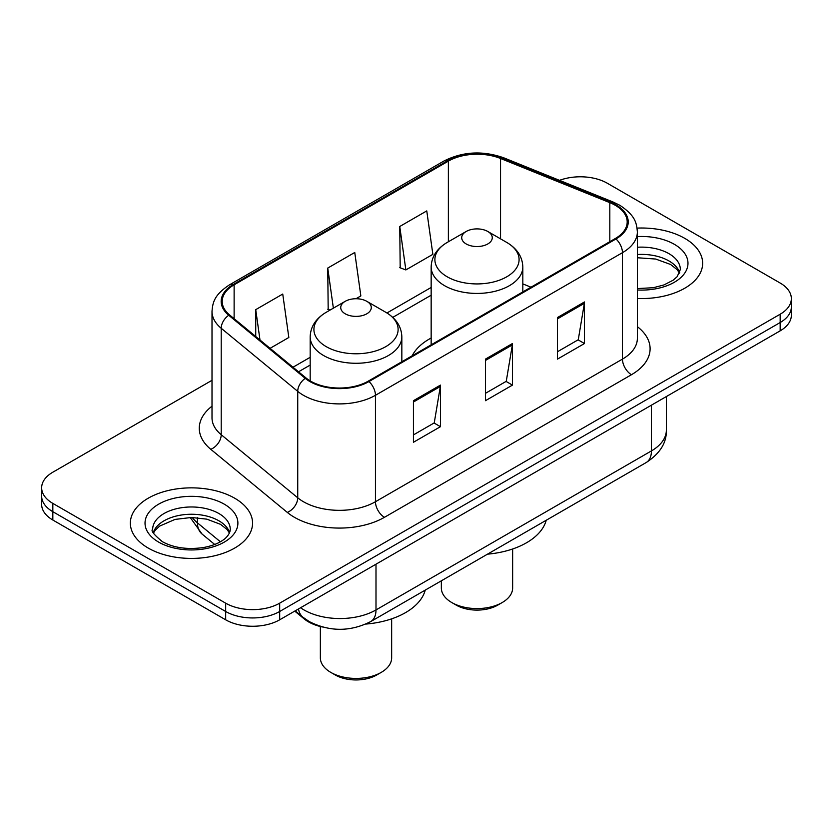 <?xml version="1.0" encoding="UTF-8"?>
<svg xmlns="http://www.w3.org/2000/svg" width="833" height="833" viewBox="0 0 833 833"><rect width="100%" height="100%" fill="white"/><g stroke="black" fill="none" stroke-linecap="round" stroke-linejoin="round"><path stroke-width="1.25" d="M431.161 338.021A67.473 38.953 0 0 0 412.168 355.795M322.444 626.999A38.193 22.054 180 0 1 304.222 618.929L294.736 611.11M212.009 380.306L52.833 472.207A38.193 22.054 0 0 0 41.65 487.794L41.65 504.434A38.193 22.054 0 0 0 52.833 520.021L225.67 619.804A38.193 22.054 0 0 0 279.68 619.804L780.167 330.847A38.193 22.054 0 0 0 791.35 315.259L791.35 306.94A38.193 22.054 0 0 1 780.167 322.538A38.193 22.054 0 0 0 791.35 306.94L791.35 298.631A38.193 22.054 0 0 0 780.167 283.033L607.33 183.25A38.193 22.054 0 0 0 559.516 180.355M41.65 487.794A38.193 22.054 0 0 0 52.833 503.392L225.67 603.175A38.193 22.054 0 0 0 279.68 603.175L279.68 611.484L780.167 322.538L279.68 611.484A38.193 22.054 0 0 1 225.67 611.484A38.193 22.054 0 0 0 279.68 611.484L279.68 619.804M52.833 503.392L52.833 511.701L225.67 611.484L52.833 511.701A38.193 22.054 0 0 1 41.65 496.114A38.193 22.054 0 0 0 52.833 511.701L52.833 520.021M684.747 238.342A61.101 35.278 0 0 0 637.089 228.107A61.101 35.278 0 0 1 684.747 238.342A61.101 35.278 0 0 1 702.646 263.29A61.101 35.278 0 0 0 684.747 238.342M234.667 498.196A61.101 35.278 0 0 0 168.079 490.543A61.101 35.278 0 0 0 130.354 523.134A61.101 35.278 0 0 0 148.253 548.083A61.101 35.278 0 0 0 214.841 555.736A61.101 35.278 0 0 0 252.566 523.134A61.101 35.278 0 0 0 234.667 498.196A61.101 35.278 0 0 0 168.079 490.543A61.101 35.278 0 0 0 130.354 523.134A61.101 35.278 0 0 0 148.253 548.083A61.101 35.278 0 0 0 214.841 555.736A61.101 35.278 0 0 0 252.566 523.134A61.101 35.278 0 0 0 234.667 498.196M615.254 205.282A40.734 23.522 180 0 1 627.187 221.922A40.734 23.522 180 0 1 615.254 238.55L368.248 381.15A40.734 23.522 180 0 1 306.075 378.015L229.564 314.926A40.734 23.522 180 0 1 222.192 301.431A40.734 23.522 180 0 1 234.125 284.803L448.373 161.113A40.734 23.522 180 0 1 500.539 158.478L609.818 202.648A40.734 23.522 180 0 1 615.254 205.282M615.972 204.866A41.754 24.105 0 0 0 610.402 202.169L501.122 157.989A41.754 24.105 0 0 0 447.644 160.696L233.407 284.386A41.754 24.105 0 0 0 228.731 315.259L305.242 378.349A41.754 24.105 0 0 0 368.967 381.566L615.972 238.967A41.754 24.105 0 0 0 615.972 204.866M413.439 400.694L413.439 442.271L440.449 426.683L440.449 385.106L413.439 400.694M413.439 434.899L434.243 422.893L440.334 386.491A10.183 5.883 -120 0 0 440.449 385.106M434.055 422.997L440.449 426.683M557.464 317.54L557.464 359.117L584.474 343.529L584.474 301.952L557.464 317.54M557.464 351.745L578.269 339.739L584.36 303.337A10.183 5.883 -120 0 0 584.474 301.952M578.081 339.843L584.474 343.529M485.452 359.117L485.452 400.694L512.462 385.106L512.462 343.529L485.452 359.117M485.452 393.322L506.256 381.316L512.347 344.914A10.183 5.883 -120 0 0 512.462 343.529M506.068 381.42L512.462 385.106M637.37 298.485A61.101 35.278 0 0 0 702.646 263.29A61.101 35.278 0 0 1 637.37 298.485M279.68 603.175L780.167 314.218A38.193 22.054 0 0 0 791.35 298.631M399.757 226.493L405.848 269.934L432.858 254.346L426.767 210.905L399.757 226.493L400.194 267.82M270.069 348.329L288.832 337.49L282.741 294.049L255.731 309.647L255.731 336.501M355.951 298.745L360.845 295.923L354.754 252.482L327.744 268.07L328.181 309.397M330.035 310.084L327.744 309.23M327.744 268.07L333.367 308.158M405.848 269.934L399.757 267.653M255.731 309.647L259.99 340.02M441.344 580.809L441.344 588.004A35.642 20.575 0 0 0 451.788 602.551L456.286 605.154A29.28 16.899 0 0 0 497.697 605.154L502.195 602.551A35.642 20.575 0 0 0 512.639 588.004L512.639 548.999M456.286 605.154L451.788 602.551A35.642 20.575 0 0 0 502.195 602.551M466.188 243.954A15.275 8.819 0 0 0 487.794 243.954A15.275 8.819 0 0 0 487.794 231.48L506.756 242.434A42.098 24.303 0 0 1 506.756 276.806A42.098 24.303 0 0 1 447.217 276.806A42.098 24.303 0 0 1 447.217 242.434C436.856 248.588 431.504 256.772 431.161 266.966A45.825 26.458 0 0 0 444.583 285.677A45.825 26.458 0 0 0 494.531 291.415A45.825 26.458 0 0 0 522.822 266.966C522.478 256.772 517.126 248.588 506.756 242.434L487.794 231.48A15.275 8.819 0 0 0 466.188 231.48A15.275 8.819 0 0 0 466.188 243.954M487.492 554.164A70.014 40.421 0 0 0 546.219 520.261M320.361 626.531L320.361 657.851A35.642 20.575 0 0 0 330.805 672.398L335.303 675.001A29.28 16.899 0 0 0 376.714 675.001L381.212 672.398A35.642 20.575 0 0 0 391.656 657.851L391.656 618.846M335.303 675.001L330.805 672.398A35.642 20.575 0 0 0 381.212 672.398M345.206 313.802A15.275 8.819 0 0 0 366.812 313.802A15.275 8.819 0 0 0 366.812 301.327L385.783 312.281A42.098 24.303 0 0 1 385.783 346.653A42.098 24.303 0 0 1 326.244 346.653A42.098 24.303 0 0 1 326.244 312.281C315.874 318.435 310.522 326.619 310.178 336.813A45.825 26.458 0 0 0 323.6 355.524A45.825 26.458 0 0 0 373.548 361.262A45.825 26.458 0 0 0 401.839 336.813C401.496 326.619 396.144 318.435 385.783 312.281L366.812 301.327A15.275 8.819 0 0 0 345.206 301.327A15.275 8.819 0 0 0 345.206 313.802M365.812 624.073A70.014 40.421 0 0 0 425.236 590.108M304.222 618.232L304.222 618.929M300.557 607.746A50.917 29.394 0 0 0 303.983 609.933A50.917 29.394 0 0 0 375.995 609.933L651.437 450.903A50.917 29.394 0 0 0 666.358 430.109C666.733 442.75 659.996 453.558 646.169 462.554L370.716 621.585A25.459 14.702 60 0 0 375.995 609.933L375.995 564.191M651.437 405.171L651.437 450.903A25.459 14.702 60 0 1 646.169 462.554M298.495 608.933A25.459 17.024 129.5 0 0 302.931 617.222L295.205 610.839M780.167 330.847L780.167 314.218M225.67 619.804L225.67 603.175M192.277 517.48A50.917 29.394 0 0 0 197.442 522.864L197.442 517.72M214.706 544.47L202.096 534.078A25.459 17.024 129.5 0 1 197.442 522.864L220.381 541.773M637.37 326.682A63.652 36.746 180 0 1 631.456 374.715L384.45 517.314A12.734 7.351 60 0 1 375.454 501.726L622.459 359.117A50.917 29.394 0 0 0 637.37 338.333L637.37 231.897A50.917 29.394 180 0 1 622.459 252.68A12.734 7.351 -120 0 0 615.972 238.967M384.45 517.314A63.652 36.746 180 0 1 294.434 517.314A63.652 36.746 180 0 1 287.302 512.41L210.791 449.32A63.652 36.746 180 0 1 212.009 406.192M303.441 501.726A50.917 29.394 0 0 0 375.454 501.726L375.454 395.29A50.917 29.394 180 0 1 297.735 391.364L221.214 328.275A50.917 29.394 180 0 1 212.009 311.407L212.009 417.843A50.917 29.394 0 0 0 221.214 434.711L297.735 497.801A50.917 29.394 0 0 0 303.441 501.726M637.37 231.897C636.547 223.15 635.735 215.872 619.825 205.282L613.13 202.034A12.734 5.966 112 0 0 610.402 202.169M613.13 202.034L503.85 157.853C482.765 150.398 462.742 151.481 443.802 161.102A12.734 7.351 60 0 1 447.644 160.696M233.407 284.386A12.734 7.351 -120 0 0 229.564 284.792C214.123 294.924 212.717 302.546 212.009 311.407M228.731 315.259A12.734 8.517 129.5 0 0 221.214 328.275L221.214 434.711A12.734 8.517 -50.5 0 1 210.791 449.32M503.85 157.853A12.734 5.966 112 0 0 501.122 157.989M305.242 378.349A12.734 8.517 129.5 0 0 297.735 391.364L297.735 497.801A12.734 8.517 -50.5 0 1 287.302 512.41M368.967 381.566A12.734 7.351 60 0 1 375.454 395.29L622.459 252.68L622.459 359.117A12.734 7.351 60 0 0 631.456 374.715M234.125 284.803L234.125 318.685M609.818 202.648L609.818 241.685M500.539 158.478L500.539 238.842M530.985 287.198L522.822 283.897M448.373 161.113L448.373 241.768M431.161 287.458L386.949 312.979M310.178 357.305L292.997 367.228M485.452 360.439L512.347 344.914M557.464 318.862L584.36 303.337M413.439 402.016L440.334 386.491M679.697 272.724A38.797 22.397 0 0 0 668.972 260.958A38.797 22.397 0 0 0 637.37 254.523M637.37 288.582L653.395 287.708L663.943 284.938L673.147 280.211L677.167 276.671L680.342 269.528A38.797 22.397 0 0 0 668.972 253.68A38.797 22.397 0 0 0 637.37 247.255M637.37 289.988A46.44 26.812 0 0 0 683.601 274.651A46.44 26.812 0 0 0 674.376 244.329A46.44 26.812 0 0 0 637.37 236.582M229.616 532.579A38.797 22.397 0 0 0 218.902 520.812A38.797 22.397 0 0 0 179.949 515.263A38.797 22.397 0 0 0 153.303 532.579M218.902 513.534A38.797 22.397 0 0 0 176.606 508.682A38.797 22.397 0 0 0 152.658 529.371C150.627 530.579 153.886 534.692 162.445 541.721C173.639 547.833 187.258 549.78 203.314 547.562C211.665 546.021 218.256 543.522 223.067 540.065C225.399 538.753 230.21 534.026 230.262 529.371A38.797 22.397 0 0 0 218.902 513.534M158.624 542.096A46.44 26.812 0 0 0 224.296 542.096A46.44 26.812 0 0 0 224.296 504.184A46.44 26.812 0 0 0 158.624 504.184A46.44 26.812 0 0 0 158.624 542.096M370.716 621.585C350.235 631.883 329.743 631.883 309.251 621.585L302.931 617.222M666.358 430.109L666.358 396.56M202.096 534.078L190.226 517.491M443.802 161.102L229.564 284.792M431.161 295.205L392.76 317.383M310.178 365.062L298.526 371.789M679.509 273.162L677.167 269.653L670.555 264.457L655.675 259.042L637.37 257.751M522.822 291.914L522.822 266.966M431.161 344.831L431.161 266.966M466.188 231.48L447.217 242.434M401.839 361.761L401.839 336.813M310.178 380.879L310.178 336.813M345.206 301.327L326.244 312.281M229.429 533.016L227.086 529.496L220.474 524.311L206.823 519.157L191.423 517.48L175.013 519.417L159.686 526.081L155.261 530.194L153.491 533.016"/></g></svg>
